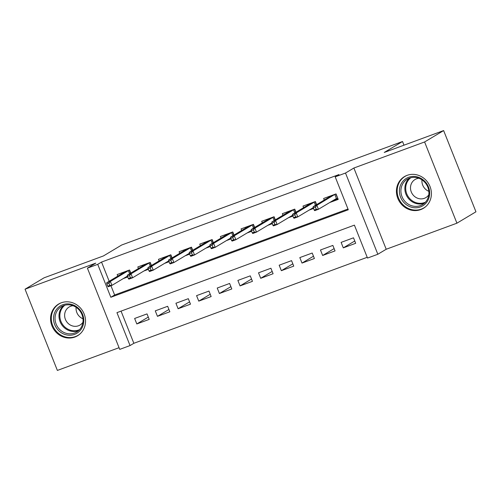 <?xml version="1.0" encoding="UTF-8"?>
<svg xmlns="http://www.w3.org/2000/svg" width="501" height="501" viewBox="0 0 501 501"><rect width="100%" height="100%" fill="white"/><g stroke="black" fill="none" stroke-linecap="round" stroke-linejoin="round"><path stroke-width="0.75" d="M74.868 337.041A18.468 17.122 -120.9 0 0 77.542 335.764A18.468 17.122 -120.9 0 0 83.51 312.53A18.468 17.122 -120.9 0 0 61.241 302.798A18.468 17.122 -120.9 0 0 58.567 304.076A18.468 17.122 -120.9 0 0 52.599 327.316A18.468 17.122 -120.9 0 0 74.868 337.041M420.734 209.593A18.468 17.122 -120.9 0 0 423.408 208.316A18.468 17.122 -120.9 0 0 429.376 185.076A18.468 17.122 -120.9 0 0 407.106 175.344A18.468 17.122 -120.9 0 0 404.432 176.621A18.468 17.122 -120.9 0 0 398.464 199.861A18.468 17.122 -120.9 0 0 420.734 209.593M130.047 345.571L119.726 349.379L87.399 268.148L97.726 264.346L110.834 297.275L348.289 209.769L335.188 176.84L345.508 173.039L377.835 254.264L367.509 258.065L354.407 225.137L116.946 312.643L130.047 345.571L133.855 343.291L367.208 257.301M403.981 145.184L402.522 141.514L121.699 245.002L103.438 255.936L44.075 277.811L25.05 289.202L57.371 370.427L119.056 347.694M402.522 141.514L384.261 152.448L443.629 130.573L475.95 211.798L456.925 223.189L424.604 141.965L353.881 168.023L345.508 173.039M353.881 168.023L386.208 249.254L456.925 223.189M386.208 249.254L377.835 254.264M443.629 130.573L424.604 141.965M130.786 273.108L129.546 269.995L117.159 274.561L117.785 276.132M151.434 265.492L150.194 262.386L137.806 266.952L138.433 268.523M172.081 257.883L170.841 254.777L158.454 259.343L159.08 260.915M192.728 250.275L191.495 247.168L179.101 251.734L179.727 253.306M213.376 242.666L212.142 239.559L199.749 244.125L200.381 245.697M234.03 235.057L232.79 231.95L220.402 236.516L221.029 238.088M254.677 227.448L253.437 224.342L241.05 228.907L241.676 230.479M275.325 219.839L274.085 216.733L261.697 221.298L262.324 222.87M295.972 212.23L294.738 209.124L282.345 213.689L282.971 215.261M316.619 204.621L315.386 201.515L302.992 206.08L303.625 207.652M354.771 240.994L343.298 247.863L355.691 243.298L353.506 237.812L341.118 242.378L343.298 247.863M334.123 248.602L322.65 255.472L335.044 250.907L332.858 245.421L320.465 249.986L322.65 255.472M313.476 256.211L302.003 263.081L314.39 258.516L312.211 253.03L299.817 257.595L302.003 263.081M292.828 263.82L281.355 270.69L293.743 266.125L291.557 260.639L279.17 265.204L281.355 270.69M272.181 271.429L260.708 278.299L273.095 273.734L270.909 268.248L258.522 272.813L260.708 278.299M251.527 279.038L240.054 285.908L252.448 281.343L250.262 275.857L237.875 280.422L240.054 285.908M230.88 286.647L219.407 293.517L231.8 288.952L229.615 283.466L217.221 288.031L219.407 293.517M210.232 294.256L198.759 301.126L211.146 296.561L208.967 291.075L196.574 295.64L198.759 301.126M189.585 301.865L178.112 308.735L190.499 304.17L188.313 298.684L175.926 303.249L178.112 308.735M168.937 309.474L157.464 316.344L169.852 311.779L167.666 306.293L155.279 310.858L157.464 316.344M121.054 311.127L133.855 343.291M147.018 313.902L134.631 318.467L136.811 323.953L149.204 319.387L147.018 313.902M335.188 176.84L338.989 174.561L101.534 262.067L109.18 281.286M110.953 285.745L114.635 294.995L347.988 209.005M329.752 202.51L338.219 199.392L336.033 193.906L323.646 198.471L324.272 200.043M309.098 210.119L313.57 208.472M288.451 217.728L292.922 216.081M267.803 225.337L272.275 223.69M247.156 232.946L251.621 231.299M226.502 240.555L230.974 238.908M205.855 248.164L210.326 246.517M185.207 255.773L189.679 254.126M164.56 263.382L169.031 261.735M143.912 270.991L148.377 269.344M123.259 278.606L127.73 276.953M87.399 268.148L95.772 263.138L25.05 289.202M101.534 262.067L97.726 264.346M114.635 294.995L110.834 297.275M148.283 317.083L136.811 323.953M328.349 197.601L328.049 196.849M335.789 193.993L337.968 198.765M332.871 200.644L337.724 198.853L336.428 198.515L334.856 194.563L331.142 195.929L313.144 206.706L316.864 205.335L335.019 194.275M315.392 207.113L313.332 207.871L314.202 210.069L316.269 209.305L315.392 207.113L316.864 205.335L318.436 209.286L336.428 198.515M316.269 209.305L318.436 209.286L314.716 210.658L314.202 210.069M313.144 206.706L313.332 207.871M408.634 177.285A15.982 14.817 59.1 0 1 428.468 186.967A15.982 14.817 59.1 0 1 420.427 206.926A15.982 14.817 59.1 0 1 400.593 197.237A15.982 14.817 59.1 0 1 408.634 177.285M420.37 205.598A14.798 13.721 -120.9 0 0 422.512 204.571A14.798 13.721 -120.9 0 0 427.297 185.952A14.798 13.721 -120.9 0 0 409.449 178.156A14.798 13.721 -120.9 0 0 407.307 179.183A14.798 13.721 -120.9 0 0 402.528 197.801A14.798 13.721 -120.9 0 0 420.37 205.598M418.886 178.256A10.534 9.769 -120.9 0 0 416.575 178.782A10.534 9.769 -120.9 0 0 415.053 179.508A10.534 9.769 -120.9 0 0 411.647 192.766A10.534 9.769 -120.9 0 0 424.353 198.321A10.534 9.769 -120.9 0 0 425.881 197.588A10.534 9.769 -120.9 0 0 428.793 194.808M407.15 175.331A18.349 17.015 -120.9 0 0 405.102 176.358A18.349 17.015 -120.9 0 0 399.172 199.448A18.349 17.015 -120.9 0 0 421.303 209.117A18.349 17.015 -120.9 0 0 423.959 207.846A18.349 17.015 -120.9 0 0 425.831 206.531M428.85 191.326A10.534 9.769 59.1 0 1 421.98 179.853M77.787 307.702A15.982 14.817 59.1 0 1 80.742 329.821A15.982 14.817 59.1 0 1 59.544 331.411A15.982 14.817 59.1 0 1 56.588 309.292A15.982 14.817 59.1 0 1 77.787 307.702M60.596 330.309A14.798 13.721 -120.9 0 0 76.647 332.025A14.798 13.721 -120.9 0 0 77.492 308.353A14.798 13.721 -120.9 0 0 61.441 306.631A14.798 13.721 -120.9 0 0 60.596 330.309M82.978 318.774A10.534 9.769 59.1 0 1 80.01 316.976A10.534 9.769 59.1 0 1 76.114 307.307M73.014 305.71A10.534 9.769 -120.9 0 0 69.188 306.963A10.534 9.769 -120.9 0 0 68.587 323.821A10.534 9.769 -120.9 0 0 80.01 325.043A10.534 9.769 -120.9 0 0 82.928 322.262M61.285 302.779A18.349 17.015 -120.9 0 0 59.237 303.813A18.349 17.015 -120.9 0 0 58.191 333.171A18.349 17.015 -120.9 0 0 78.093 335.301A18.349 17.015 -120.9 0 0 79.966 333.985M307.695 205.21L307.395 204.458M315.142 201.602L316.394 204.759M312.217 208.253L313.325 207.846M294.745 214.722L292.684 215.48L293.555 217.678L295.621 216.914L294.745 214.722L296.21 212.944L292.496 214.315L310.488 203.538L314.371 201.884M315.461 205.316L314.208 202.172L296.21 212.944L297.782 216.895L313.288 207.614M295.621 216.914L297.782 216.895L294.068 218.267L293.555 217.678M292.496 214.315L292.684 215.48M287.048 212.819L286.747 212.067M294.494 209.211L295.747 212.368M291.569 215.862L292.678 215.455M274.097 222.331L272.03 223.089L272.907 225.287L274.974 224.523L274.097 222.331L275.563 220.553L271.849 221.924L289.841 211.146L293.724 209.493M294.813 212.925L293.561 209.781L275.563 220.553L277.134 224.504L292.64 215.223M274.974 224.523L277.134 224.504L273.421 225.876L272.907 225.287M271.849 221.924L272.03 223.089M266.4 220.427L266.1 219.676M273.84 216.82L275.099 219.977M270.922 223.471L272.03 223.064M253.45 229.94L251.383 230.698L252.26 232.896L254.32 232.132L253.45 229.94L254.915 228.162L251.195 229.533L269.194 218.755L273.07 217.102M274.166 220.534L272.907 217.39L254.915 228.162L256.487 232.113L271.993 222.832M254.32 232.132L256.487 232.113L252.773 233.485L252.26 232.896M251.195 229.533L251.383 230.698M245.753 228.036L245.452 227.285M253.193 224.429L254.452 227.586M250.275 231.08L251.377 230.673M232.802 237.549L230.736 238.307L231.606 240.505L233.673 239.741L232.802 237.549L234.268 235.771L230.548 237.142L248.546 226.364L252.423 224.711M253.512 228.143L252.26 224.999L234.268 235.771L235.839 239.722L251.345 230.441M233.673 239.741L235.839 239.722L232.12 241.094L231.606 240.505M230.548 237.142L230.736 238.307M225.106 235.645L224.799 234.894M232.545 232.038L233.798 235.194M229.627 238.689L230.729 238.282M212.148 245.158L210.088 245.916L210.959 248.114L213.025 247.35L212.148 245.158L213.614 243.38L209.9 244.751L227.899 233.973L231.775 232.32M232.865 235.752L231.612 232.608L213.614 243.38L215.192 247.331L230.692 238.05M213.025 247.35L215.192 247.331L211.472 248.703L210.959 248.114M209.9 244.751L210.088 245.916M204.452 243.261L204.151 242.503M211.898 239.647L213.15 242.803M208.973 246.298L210.082 245.891M191.501 252.767L189.441 253.525L190.311 255.723L192.378 254.959L191.501 252.767L192.966 250.988L189.253 252.36L207.245 241.582L211.128 239.929M212.217 243.367L210.965 240.217L192.966 250.988L194.538 254.94L210.044 245.659M192.378 254.959L194.538 254.94L190.825 256.312L190.311 255.723M189.253 252.36L189.441 253.525M183.804 250.869L183.504 250.112M191.25 247.256L192.503 250.412M188.326 253.907L189.434 253.5M170.854 260.376L168.787 261.134L169.664 263.332L171.73 262.568L170.854 260.376L172.319 258.597L168.605 259.969L186.597 249.191L190.48 247.538M191.57 250.976L190.317 247.826L172.319 258.597L173.891 262.549L189.397 253.268M171.73 262.568L173.891 262.549L170.177 263.921L169.664 263.332M168.605 259.969L168.787 261.134M163.157 258.478L162.856 257.721M170.597 254.865L171.856 258.021M167.678 261.516L168.787 261.109M150.206 267.985L148.139 268.743L149.016 270.941L151.077 270.177L150.206 267.985L151.671 266.206L147.952 267.578L165.95 256.806L169.826 255.147M170.916 258.585L169.664 255.435L151.671 266.206L153.243 270.158L168.749 260.877M151.077 270.177L153.243 270.158L149.523 271.529L149.016 270.941M147.952 267.578L148.139 268.743M142.509 266.087L142.209 265.33M149.949 262.474L151.208 265.63M147.031 269.125L148.133 268.718M129.559 275.594L127.492 276.352L128.362 278.55L130.429 277.786L129.559 275.594L131.024 273.815L127.304 275.187L145.303 264.415L149.179 262.762M150.269 266.194L149.016 263.044L131.024 273.815L132.596 277.767L148.102 268.486M130.429 277.786L132.596 277.767L128.876 279.138L128.362 278.55M127.304 275.187L127.492 276.352M121.862 273.696L121.555 272.939M129.302 270.083L130.554 273.239M126.384 276.734L127.486 276.327M108.905 283.203L106.845 283.961L107.715 286.159L109.782 285.395L108.905 283.203L110.37 281.424L106.657 282.796L124.655 272.024L128.532 270.371M129.621 273.803L128.369 270.653L110.37 281.424L111.948 285.376L127.448 276.095M109.782 285.395L111.948 285.376L108.229 286.747L107.715 286.159M106.657 282.796L106.845 283.961M424.385 203.206A14.798 13.721 59.1 0 1 424.334 203.224A14.798 13.721 59.1 0 1 407.088 196.524A14.798 13.721 59.1 0 1 409.398 178.174M410.795 177.742A14.31 13.27 -120.9 0 0 407.607 195.64A14.31 13.27 -120.9 0 0 424.535 202.548A14.31 13.27 -120.9 0 0 425.424 202.179M78.519 330.66A14.798 13.721 59.1 0 1 64.56 327.936A14.798 13.721 59.1 0 1 63.533 305.629M64.93 305.197A14.31 13.27 -120.9 0 0 65.218 327.347A14.31 13.27 -120.9 0 0 79.559 329.633M405.102 176.358L406.154 175.732M423.959 207.846L425.011 207.22M59.237 303.813L60.289 303.186M78.093 335.301L79.145 334.668"/></g></svg>
